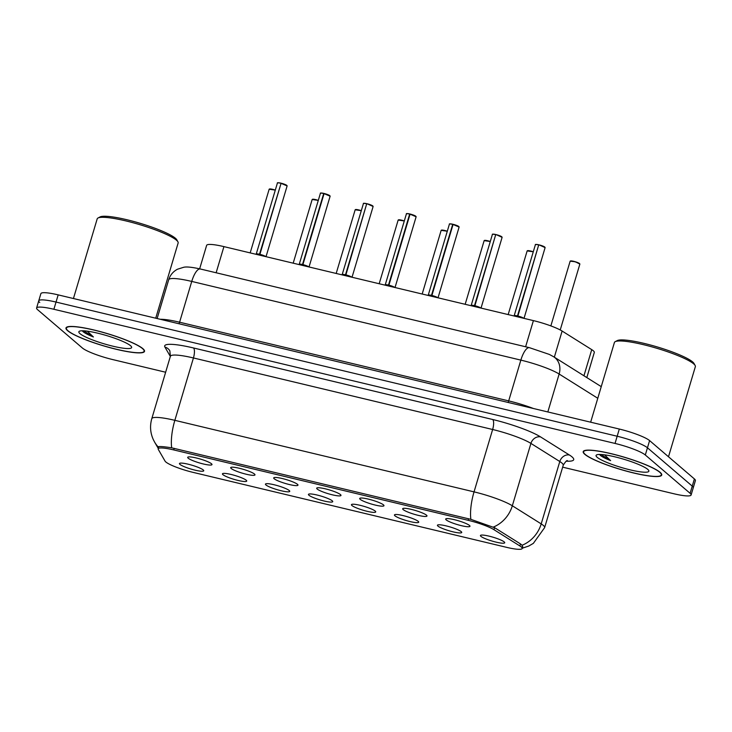 <?xml version="1.0" encoding="UTF-8"?>
<svg xmlns="http://www.w3.org/2000/svg" width="732" height="732" viewBox="0 0 732 732"><rect width="100%" height="100%" fill="white"/><g stroke="black" fill="none" stroke-linecap="round" stroke-linejoin="round"><path stroke-width="1.1" d="M403.186 509.6A12.673 1.986 16.6 0 1 402.792 508.594A12.673 1.986 16.6 0 1 413.919 510.058A12.673 1.986 16.6 0 1 426.472 515.163A12.673 1.986 16.6 0 1 426.976 515.804A12.673 1.986 16.6 0 1 416.892 515.017A12.673 1.986 16.6 0 1 403.186 509.6M360.19 499.316A12.673 1.986 16.6 0 1 359.796 498.318A12.673 1.986 16.6 0 1 370.923 499.773A12.673 1.986 16.6 0 1 383.477 504.888A12.673 1.986 16.6 0 1 383.971 505.528A12.673 1.986 16.6 0 1 373.896 504.732A12.673 1.986 16.6 0 1 360.19 499.316M317.194 489.04A12.673 1.986 16.6 0 1 316.8 488.034A12.673 1.986 16.6 0 1 327.927 489.498A12.673 1.986 16.6 0 1 340.481 494.603A12.673 1.986 16.6 0 1 340.975 495.244A12.673 1.986 16.6 0 1 330.891 494.457A12.673 1.986 16.6 0 1 317.194 489.04M274.198 478.755A12.673 1.986 16.6 0 1 273.805 477.758A12.673 1.986 16.6 0 1 284.922 479.213A12.673 1.986 16.6 0 1 297.476 484.328A12.673 1.986 16.6 0 1 297.979 484.959A12.673 1.986 16.6 0 1 287.896 484.172A12.673 1.986 16.6 0 1 274.198 478.755M231.193 468.48A12.673 1.986 16.6 0 1 230.809 467.474A12.673 1.986 16.6 0 1 241.926 468.938A12.673 1.986 16.6 0 1 254.48 474.043A12.673 1.986 16.6 0 1 254.983 474.684A12.673 1.986 16.6 0 1 244.9 473.897A12.673 1.986 16.6 0 1 231.193 468.48M188.197 458.195A12.673 1.986 16.6 0 1 187.804 457.198A12.673 1.986 16.6 0 1 198.93 458.653A12.673 1.986 16.6 0 1 211.484 463.759A12.673 1.986 16.6 0 1 211.987 464.399A12.673 1.986 16.6 0 1 201.904 463.612A12.673 1.986 16.6 0 1 188.197 458.195M446.181 519.876A12.673 1.986 16.6 0 1 445.797 518.878A12.673 1.986 16.6 0 1 456.914 520.342A12.673 1.986 16.6 0 1 469.468 525.448A12.673 1.986 16.6 0 1 469.971 526.088A12.673 1.986 16.6 0 1 459.888 525.292A12.673 1.986 16.6 0 1 446.181 519.876M437.937 526.079A12.673 1.986 16.6 0 1 437.544 525.073A12.673 1.986 16.6 0 1 448.67 526.537A12.673 1.986 16.6 0 1 461.224 531.642A12.673 1.986 16.6 0 1 461.718 532.283A12.673 1.986 16.6 0 1 451.644 531.496A12.673 1.986 16.6 0 1 437.937 526.079M394.941 515.795A12.673 1.986 16.6 0 1 394.548 514.797A12.673 1.986 16.6 0 1 405.674 516.252A12.673 1.986 16.6 0 1 418.228 521.367A12.673 1.986 16.6 0 1 418.722 522.008A12.673 1.986 16.6 0 1 408.639 521.211A12.673 1.986 16.6 0 1 394.941 515.795M351.946 505.519A12.673 1.986 16.6 0 1 351.552 504.513A12.673 1.986 16.6 0 1 362.669 505.977A12.673 1.986 16.6 0 1 375.223 511.082A12.673 1.986 16.6 0 1 375.726 511.723A12.673 1.986 16.6 0 1 365.643 510.936A12.673 1.986 16.6 0 1 351.946 505.519M308.941 495.235A12.673 1.986 16.6 0 1 308.556 494.237A12.673 1.986 16.6 0 1 319.674 495.692A12.673 1.986 16.6 0 1 332.227 500.798A12.673 1.986 16.6 0 1 332.731 501.438A12.673 1.986 16.6 0 1 322.647 500.651A12.673 1.986 16.6 0 1 308.941 495.235M265.945 484.95A12.673 1.986 16.6 0 1 265.551 483.953A12.673 1.986 16.6 0 1 276.678 485.417A12.673 1.986 16.6 0 1 289.232 490.522A12.673 1.986 16.6 0 1 289.735 491.163A12.673 1.986 16.6 0 1 279.651 490.376A12.673 1.986 16.6 0 1 265.945 484.95M222.949 474.675A12.673 1.986 16.6 0 1 222.555 473.677A12.673 1.986 16.6 0 1 233.682 475.132A12.673 1.986 16.6 0 1 246.236 480.238A12.673 1.986 16.6 0 1 246.73 480.878A12.673 1.986 16.6 0 1 236.656 480.091A12.673 1.986 16.6 0 1 222.949 474.675M179.953 464.39A12.673 1.986 16.6 0 1 179.56 463.393A12.673 1.986 16.6 0 1 190.677 464.847A12.673 1.986 16.6 0 1 203.24 469.962A12.673 1.986 16.6 0 1 203.734 470.603A12.673 1.986 16.6 0 1 193.651 469.807A12.673 1.986 16.6 0 1 179.953 464.39M480.933 536.355A12.673 1.986 16.6 0 1 480.54 535.357A12.673 1.986 16.6 0 1 491.666 536.812A12.673 1.986 16.6 0 1 504.22 541.927A12.673 1.986 16.6 0 1 504.723 542.568A12.673 1.986 16.6 0 1 494.64 541.772A12.673 1.986 16.6 0 1 480.933 536.355M199.644 268.827L206.634 245.366A25.346 3.962 16.6 0 1 223.928 246.62L533.408 320.616A25.346 3.962 16.6 0 1 562.121 331.047L591.74 349.64A25.346 3.962 16.6 0 1 593.304 350.765A25.346 3.962 16.6 0 1 594.311 352.431L586.817 377.575M519.894 545.962A22.811 3.569 16.6 0 1 521.303 546.978A22.811 3.569 16.6 0 1 522.209 548.478A22.811 3.569 16.6 0 1 506.645 547.353L193.092 472.378A22.811 3.569 16.6 0 1 165.057 461.123L158.313 449.439A22.811 3.569 16.6 0 1 158.185 448.798A22.811 3.569 16.6 0 1 173.74 449.924L468.141 520.306A22.811 3.569 16.6 0 1 493.981 529.693L519.894 545.962L520.498 543.931M660.108 472.332A40.974 6.405 -163.4 0 0 617.652 455.313A40.974 6.405 -163.4 0 0 583.203 451.635A40.974 6.405 -163.4 0 0 584.822 454.334A40.974 6.405 -163.4 0 0 627.269 471.362A40.974 6.405 -163.4 0 0 661.728 475.041A40.974 6.405 -163.4 0 0 660.108 472.332M142.886 348.67A40.974 6.405 -163.4 0 0 100.44 331.642A40.974 6.405 -163.4 0 0 65.981 327.963A40.974 6.405 -163.4 0 0 67.609 330.672A40.974 6.405 -163.4 0 0 110.056 347.7A40.974 6.405 -163.4 0 0 144.515 351.378A40.974 6.405 -163.4 0 0 142.886 348.67M158.524 447.655L158.167 446.941C158.487 446.191 162.989 446.483 171.672 447.81L470.868 519.345L494.795 527.799L520.708 544.059L522.053 545.258L522.776 547.39M562.652 467.162L673.824 493.743A25.346 3.962 -163.4 0 0 691.109 494.988L693.259 487.796A25.346 3.962 -163.4 0 0 692.252 486.121L647.463 447.792A25.346 3.962 -163.4 0 0 617.177 436.235L56.035 302.069A25.346 3.962 -163.4 0 0 38.741 300.825A25.346 3.962 -163.4 0 0 39.748 302.49M171.672 447.81A29.564 9.699 -76.6 0 1 174.847 420.333A33.791 5.289 16.6 0 0 151.799 418.658C149.758 425.823 150.261 432.804 153.299 439.584L154.562 442.018A29.564 28.813 150 0 0 158.167 446.941L158.176 446.877M691.109 494.988A25.346 3.962 -163.4 0 0 690.102 493.313L645.313 454.993A25.346 3.962 -163.4 0 0 615.036 443.436L53.884 309.27A25.346 3.962 -163.4 0 0 36.6 308.016A25.346 3.962 -163.4 0 0 37.607 309.691L82.396 348.011A25.346 3.962 -163.4 0 0 112.682 359.568L165.642 372.231M649.604 440.6A25.346 3.962 -163.4 0 0 619.318 429.043L58.176 294.877A25.346 3.962 -163.4 0 0 40.891 293.623L38.741 300.825A25.346 3.962 -163.4 0 1 56.035 302.069L617.177 436.235A25.346 3.962 -163.4 0 1 647.463 447.792L692.252 486.121A25.346 3.962 -163.4 0 1 693.259 487.796L695.4 480.595A25.346 3.962 -163.4 0 0 694.394 478.929L649.604 440.6L645.313 454.993M515.081 316.233L517.469 315.986L517.24 316.755M535.623 244.57A4.895 0.769 16.6 0 1 538.734 244.799L517.872 316.087L519.555 317.304M514.23 315.748A5.069 0.796 16.6 0 1 514.23 315.721A5.069 0.796 16.6 0 1 517.487 315.922L517.469 315.986M517.872 316.087L517.643 316.846M539.136 244.891L545.111 247.617A5.069 0.796 -163.4 0 0 544.91 247.279A5.069 0.796 -163.4 0 0 539.063 245.019L539.145 244.891A4.895 0.769 16.6 0 1 544.8 247.077M523.746 318.283A5.069 0.796 16.6 0 1 523.783 318.319L517.89 316.023A5.069 0.796 16.6 0 1 523.746 318.283M538.651 244.918A5.069 0.796 -163.4 0 0 535.394 244.717C536.291 244.909 533.262 243.93 538.743 244.799L517.487 315.922L514.23 315.721A5.069 0.787 -163.4 0 1 517.487 315.931M472.085 305.958L474.473 305.711L474.244 306.47M492.627 234.286A4.895 0.769 16.6 0 1 495.738 234.515L474.876 305.802L476.559 307.028M471.225 305.464A5.069 0.796 16.6 0 1 471.234 305.436A5.069 0.796 16.6 0 1 474.492 305.647L474.473 305.711M474.876 305.802L474.647 306.571M496.14 234.606L502.115 237.333A5.069 0.796 -163.4 0 0 501.914 236.994A5.069 0.796 -163.4 0 0 496.058 234.734L496.15 234.615A4.895 0.769 16.6 0 1 501.804 236.802M480.75 307.998A5.069 0.796 16.6 0 1 480.787 308.035L474.894 305.738A5.069 0.796 16.6 0 1 480.75 307.998M495.656 234.643A5.069 0.796 -163.4 0 0 492.398 234.432C493.295 234.633 490.266 233.645 495.747 234.515L474.492 305.647L471.234 305.445A5.069 0.787 -163.4 0 1 474.492 305.647L474.839 305.921M429.08 295.673L431.468 295.426L431.24 296.195M453.062 224.459L459.12 227.048A5.069 0.796 -163.4 0 0 458.918 226.719A5.069 0.796 -163.4 0 0 453.062 224.459L431.88 295.527L433.554 296.744M449.631 224.01A4.895 0.769 16.6 0 1 452.742 224.239L431.496 295.362L428.238 295.161A5.069 0.796 16.6 0 1 428.238 295.161A5.069 0.796 16.6 0 1 431.496 295.362L431.468 295.426M431.88 295.527L431.651 296.286M453.145 224.331L453.154 224.331A4.895 0.769 16.6 0 1 458.808 226.517M437.745 297.723A5.069 0.796 16.6 0 1 437.791 297.759L431.898 295.463A5.069 0.796 16.6 0 1 437.745 297.723M430.855 295.536A5.225 0.814 -163.4 0 0 428.138 295.307L428.238 295.161A5.069 0.787 -163.4 0 1 431.496 295.371L431.843 295.637M452.66 224.358A5.069 0.796 -163.4 0 0 449.402 224.157C450.299 224.349 447.27 223.37 452.751 224.239L453.062 224.477M386.084 285.398L388.472 285.151L388.244 285.91M410.066 214.174L416.124 216.773A5.069 0.796 -163.4 0 0 415.922 216.434A5.069 0.796 -163.4 0 0 410.066 214.174L388.884 285.242L390.559 286.468M410.057 214.192L409.664 214.073A5.069 0.796 -163.4 0 0 406.406 213.872L385.233 284.876A5.069 0.796 16.6 0 1 385.233 284.876A5.069 0.796 16.6 0 1 388.491 285.077L388.472 285.151M388.884 285.242L388.655 286.011M410.149 214.046L410.158 214.055A4.895 0.769 16.6 0 1 415.813 216.242M394.749 287.438A5.069 0.796 16.6 0 1 394.795 287.475L388.902 285.178A5.069 0.796 16.6 0 1 394.749 287.438M409.664 214.073L388.491 285.077L385.242 284.885A5.069 0.787 -163.4 0 1 388.491 285.087L388.848 285.352M585.207 454.426A40.553 6.341 -163.4 0 0 627.223 471.28A40.553 6.341 -163.4 0 0 661.316 474.922A40.553 6.341 -163.4 0 0 659.715 472.241A40.553 6.341 -163.4 0 0 617.698 455.396A40.553 6.341 -163.4 0 0 583.605 451.754A40.553 6.341 -163.4 0 0 585.207 454.426M668.499 456.759L695.354 366.659A42.236 6.606 -163.4 0 0 695.144 365.506A42.236 6.606 -163.4 0 0 693.689 363.868A42.236 6.606 -163.4 0 0 653.127 347.206A42.236 6.606 -163.4 0 0 615.209 341.67A42.236 6.606 -163.4 0 0 614.404 342.521L590.651 422.19M695.144 365.506L694.009 363.465A40.553 6.341 -163.4 0 0 692.609 361.901A40.553 6.341 -163.4 0 0 653.676 345.897A40.553 6.341 -163.4 0 0 617.277 340.59L615.209 341.67M599.966 455.039L600.322 455.368C602.125 456.86 605.556 458.616 610.625 460.638L604.559 454.837M647.765 469.386A27.542 4.31 -163.4 0 0 621.322 458.516A27.542 4.31 -163.4 0 0 596.598 454.911A27.542 4.31 -163.4 0 0 597.156 457.29A27.542 4.31 -163.4 0 0 627.772 469.276A27.542 4.31 -163.4 0 0 648.717 470.447A27.542 4.31 -163.4 0 0 647.765 469.386M610.625 460.638L600.963 454.49M67.994 330.763A40.553 6.341 -163.4 0 0 110.01 347.618A40.553 6.341 -163.4 0 0 144.103 351.259A40.553 6.341 -163.4 0 0 142.502 348.578A40.553 6.341 -163.4 0 0 100.485 331.724A40.553 6.341 -163.4 0 0 66.392 328.082A40.553 6.341 -163.4 0 0 67.994 330.763M155.724 318.2L178.141 242.997A42.236 6.606 -163.4 0 0 177.931 241.835A42.236 6.606 -163.4 0 0 176.476 240.206A42.236 6.606 -163.4 0 0 135.914 223.535A42.236 6.606 -163.4 0 0 97.996 218.008A42.236 6.606 -163.4 0 0 97.191 218.859L73.438 298.528M177.931 241.835L176.796 239.803A40.553 6.341 -163.4 0 0 175.396 238.239A40.553 6.341 -163.4 0 0 136.463 222.235A40.553 6.341 -163.4 0 0 100.064 216.928L97.996 218.008M82.753 331.367L83.109 331.697C84.903 333.197 88.343 334.954 93.412 336.976L87.337 331.175M130.552 345.724A27.542 4.31 -163.4 0 0 104.109 334.853A27.542 4.31 -163.4 0 0 79.376 331.248A27.542 4.31 -163.4 0 0 79.944 333.618A27.542 4.31 -163.4 0 0 110.55 345.614A27.542 4.31 -163.4 0 0 131.504 346.785A27.542 4.31 -163.4 0 0 130.552 345.724M93.412 336.976L83.741 330.818M343.088 275.113L345.477 274.866L345.248 275.635M363.63 203.45A4.895 0.769 16.6 0 1 366.741 203.67L345.879 274.967L347.563 276.184M342.237 274.619A5.069 0.796 16.6 0 1 342.237 274.601A5.069 0.796 16.6 0 1 345.495 274.802L345.477 274.866M345.879 274.967L345.65 275.726M367.153 203.77L373.119 206.488A5.069 0.796 -163.4 0 0 372.917 206.159A5.069 0.796 -163.4 0 0 367.071 203.899L367.153 203.77A4.895 0.769 16.6 0 1 372.817 205.957M345.907 274.903L345.907 274.903A5.069 0.787 -163.4 0 1 351.79 277.19L345.907 274.903A5.069 0.796 16.6 0 1 351.753 277.163A5.069 0.796 16.6 0 1 351.799 277.199M366.659 203.798A5.069 0.796 -163.4 0 0 363.411 203.597C364.307 203.789 361.269 202.81 366.75 203.67L345.495 274.802L342.237 274.601A5.069 0.787 -163.4 0 1 345.495 274.811L345.852 275.076M300.093 264.838L302.481 264.581L302.252 265.35M324.075 193.614L330.123 196.213A5.069 0.796 -163.4 0 0 329.922 195.874A5.069 0.796 -163.4 0 0 324.075 193.614L302.883 264.682L304.567 265.899M323.663 193.513A5.069 0.796 -163.4 0 0 320.406 193.312C321.302 193.504 318.274 192.525 323.754 193.394L302.499 264.517A5.069 0.787 -163.4 0 0 299.242 264.325A5.069 0.796 16.6 0 1 299.242 264.316A5.069 0.796 16.6 0 1 302.499 264.517L302.481 264.581M302.883 264.682L302.655 265.451M324.148 193.486L324.157 193.495A4.895 0.769 16.6 0 1 329.812 195.682M308.758 266.878A5.069 0.796 16.6 0 1 308.794 266.915L302.902 264.618A5.069 0.796 16.6 0 1 308.758 266.878M302.856 264.792L299.242 264.316L320.406 193.312M257.097 254.553L259.485 254.306L259.256 255.065M281.07 183.329L287.127 185.928A5.069 0.796 -163.4 0 0 286.926 185.599A5.069 0.796 -163.4 0 0 281.07 183.329L259.906 254.333L261.571 255.624M281.07 183.348L259.503 254.242L256.246 254.041A5.069 0.796 16.6 0 1 256.246 254.041A5.069 0.796 16.6 0 1 259.503 254.242L259.485 254.306M259.887 254.407L259.659 255.166M281.152 183.21L281.161 183.21A4.895 0.769 16.6 0 1 286.816 185.397M259.906 254.333L259.906 254.333A5.069 0.787 -163.4 0 1 265.789 256.63L259.906 254.333A5.069 0.796 16.6 0 1 265.762 256.593A5.069 0.796 16.6 0 1 265.798 256.639M258.872 254.407A5.225 0.814 -163.4 0 0 256.145 254.187L256.246 254.041A5.069 0.787 -163.4 0 1 259.503 254.242L259.851 254.516M517.89 316.023L517.89 316.023A5.069 0.787 -163.4 0 1 523.783 318.319M474.894 305.738L474.894 305.738A5.069 0.787 -163.4 0 1 480.778 308.035M431.898 295.463L431.898 295.463A5.069 0.787 -163.4 0 1 437.782 297.759M302.902 264.618L302.902 264.618A5.069 0.787 -163.4 0 1 308.794 266.915M583.944 375.772L591.74 349.64M468.141 520.306L468.617 518.723M493.981 529.693L494.585 527.671M173.74 449.924L174.216 448.332M554.334 357.189L562.121 331.047M525.613 346.767L533.408 320.616M216.132 272.771L223.928 246.62M193.495 347.965A8.445 2.772 103.4 0 1 193.44 357.957L174.847 420.333L474.043 491.867A33.791 5.289 16.6 0 1 512.327 505.775L541.204 523.892A33.791 5.289 16.6 0 1 543.29 525.393A33.791 5.289 16.6 0 1 544.626 527.626L563.219 465.259A33.791 5.289 -163.4 0 0 561.883 463.027A33.791 5.289 -163.4 0 0 559.797 461.526L530.92 443.409A33.791 5.289 -163.4 0 0 492.636 429.501L193.44 357.957A33.791 5.289 -163.4 0 0 170.391 356.292L169.851 350.848A8.445 8.235 -30 0 0 164.92 347.078A42.236 6.606 16.6 0 1 193.495 347.965L492.691 419.509A42.236 6.606 16.6 0 1 540.545 436.894L569.414 455.011A42.236 6.606 16.6 0 1 566.321 461.187M522.053 545.258A29.564 25.446 122.1 0 0 541.204 523.892L559.797 461.526A8.445 7.265 -57.9 0 1 569.414 455.011M492.691 419.509A8.445 2.772 103.4 0 1 492.636 429.501L474.043 491.867A29.564 9.699 103.4 0 0 470.868 519.345M540.545 436.894A8.445 7.265 -57.9 0 0 530.92 443.409L512.327 505.775A29.564 25.446 122.1 0 1 493.331 527.077M170.346 356.466L164.92 347.078M690.102 493.313L694.394 478.929M615.036 443.436L619.318 429.043M53.884 309.27L58.176 294.877M158.35 447.353L158.56 446.648M597.779 398.281L559.138 374.025L547.829 411.951M529.446 347.682A16.891 5.545 103.4 0 0 520.855 360.117L191.747 281.427A33.791 5.289 -163.4 0 0 168.689 279.761C170.19 275.049 173.127 271.535 177.483 269.22L183.622 267.299C186.376 266.576 191.949 267.143 200.339 268.992L529.446 347.682L549.302 354.407L553.648 356.758A16.891 14.539 122.1 0 1 559.138 374.025A33.791 5.289 -163.4 0 0 520.855 360.117L508.694 400.898A33.791 5.289 16.6 0 1 533.445 408.511M200.339 268.992A16.891 5.545 103.4 0 0 191.747 281.427L179.587 322.208L508.694 400.898A4.227 1.382 -76.6 0 1 508.109 402.454M160.335 319.298A33.791 5.289 16.6 0 1 179.587 322.208A4.227 1.382 -76.6 0 1 178.992 323.764M579.662 263.758A5.069 0.796 -163.4 0 0 574.41 261.653A5.069 0.796 -163.4 0 0 570.146 261.196L575.279 261.745L579.863 264.087A5.069 0.796 -163.4 0 0 579.662 263.758M570.374 261.05A4.895 0.769 16.6 0 1 574.602 261.553A4.895 0.769 16.6 0 1 579.552 263.557M516.856 316.096A5.225 0.814 -163.4 0 0 514.129 315.867L535.394 244.717M522.987 318.127A5.225 0.814 -163.4 0 0 518.283 316.434M533.253 251.927A5.069 0.796 -163.4 0 0 527.15 250.911L533.289 251.79A4.895 0.769 16.6 0 0 527.379 250.765M490.248 241.642A5.069 0.796 -163.4 0 0 484.154 240.636L490.294 241.505A4.895 0.769 16.6 0 0 484.383 240.489M447.252 231.367A5.069 0.796 -163.4 0 0 441.158 230.351L447.298 231.23A4.895 0.769 16.6 0 0 441.378 230.205M404.256 221.082A5.069 0.796 -163.4 0 0 398.153 220.076L404.293 220.945A4.895 0.769 16.6 0 0 398.382 219.92M473.86 305.811A5.225 0.814 -163.4 0 0 471.133 305.583L470.905 305.674M479.991 307.843A5.225 0.814 -163.4 0 0 475.288 306.159M436.995 297.567A5.225 0.814 -163.4 0 0 432.292 295.874M387.859 285.251A5.225 0.814 -163.4 0 0 385.142 285.023L385.242 284.885M393.999 287.283A5.225 0.814 -163.4 0 0 389.287 285.59M406.635 213.726A4.895 0.769 16.6 0 1 409.737 213.954C404.274 213.085 407.303 214.064 406.406 213.872M394.786 287.475A5.069 0.787 -163.4 0 0 388.902 285.187M361.26 210.798A5.069 0.796 -163.4 0 0 355.157 209.791L361.297 210.67A4.895 0.769 16.6 0 0 355.386 209.645M318.264 200.522A5.069 0.796 -163.4 0 0 312.161 199.516L318.301 200.385A4.895 0.769 16.6 0 0 312.39 199.36M275.259 190.238A5.069 0.796 -163.4 0 0 269.166 189.231L275.305 190.1A4.895 0.769 16.6 0 0 269.394 189.085M344.863 274.976A5.225 0.814 -163.4 0 0 342.137 274.747L363.411 203.597M350.994 277.007A5.225 0.814 -163.4 0 0 346.291 275.314M301.868 264.691A5.225 0.814 -163.4 0 0 299.141 264.462L299.242 264.316M307.998 266.723A5.225 0.814 -163.4 0 0 303.295 265.03M320.634 193.166A4.895 0.769 16.6 0 1 323.745 193.394M265.002 256.447A5.225 0.814 -163.4 0 0 260.299 254.754M280.667 183.238A5.069 0.796 -163.4 0 0 277.41 183.037L256.246 254.041M277.638 182.881A4.895 0.769 16.6 0 1 280.749 183.11C275.278 182.25 278.306 183.229 277.41 183.037M158.185 448.798L158.835 446.593M522.209 548.478L522.767 546.612M154.562 442.018L158.286 448.46M522.282 548.213L528.779 546.026L533.354 543.364L544.626 527.626M36.6 308.016L38.741 300.825M151.799 418.658L170.391 356.292M567.474 460.684C566.861 460.163 565.452 461.691 563.219 465.259M168.689 279.761L157.133 318.539M553.648 356.758L601.256 386.642M570.146 261.196L550.857 325.905M579.863 264.087L560.227 329.967M545.111 247.617L524.021 318.374M527.15 250.911L508.173 314.586M484.154 240.636L465.168 304.302M441.158 230.351L422.172 294.026M398.153 220.076L379.176 283.742M471.133 305.592L492.398 234.432M502.115 237.333L481.025 308.09M459.12 227.048L438.02 297.814M449.402 224.157L428.238 295.161M416.124 216.773L395.024 287.53M661.582 474.043L661.316 474.922M583.862 450.875L583.605 451.754M144.369 350.372L144.103 351.259M66.649 327.204L66.392 328.082M355.157 209.791L336.18 273.466M312.161 199.516L293.184 263.181M269.166 189.231L250.179 252.897M373.119 206.488L352.028 277.254M330.123 196.213L309.032 266.97M287.127 185.928L266.027 256.694"/></g></svg>
